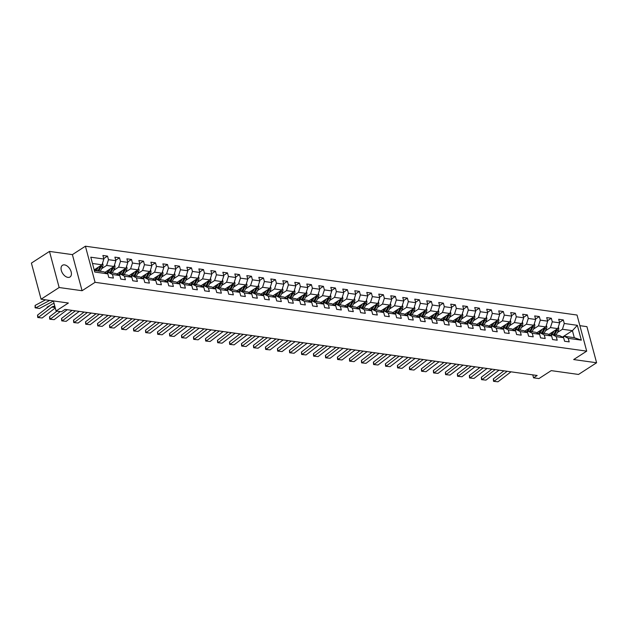 <?xml version="1.0" encoding="UTF-8"?>
<svg xmlns="http://www.w3.org/2000/svg" width="628" height="628" viewBox="0 0 628 628"><rect width="100%" height="100%" fill="white"/><g stroke="black" fill="none" stroke-linecap="round" stroke-linejoin="round"><path stroke-width="0.94" d="M67.903 277.38A6.963 4.247 57.1 0 0 70.006 276.979A6.963 4.247 57.1 0 0 70.603 270.299A6.963 4.247 57.1 0 0 64.558 264.89A6.963 4.247 57.1 0 0 62.455 265.291A6.963 4.247 57.1 0 0 61.858 271.971A6.963 4.247 57.1 0 0 67.903 277.38M584.958 344.615A6.963 4.247 57.1 0 0 584.472 342.825M49.479 251.412L31.4 263.101L41.079 299.203L59.15 287.522L82.064 290.725L95.079 282.317L85.408 246.207L72.393 254.623L49.479 251.412L59.15 287.522M95.079 282.317L586.701 351.146L577.03 315.036L85.408 246.207M586.701 351.146L573.686 359.554L596.6 362.764L586.921 326.654L579.88 325.665M596.6 362.764L578.521 374.445L551.227 370.63L538.934 378.574L533.557 377.821L537.168 375.481L65.077 309.392L61.458 311.724L56.08 310.97L68.373 303.026L41.079 299.203M94.357 270.495L103.903 271.83L107.835 273.863L108.793 277.427L113.409 278.071L112.451 274.507L119.83 275.543L120.788 279.107L125.404 279.75L124.446 276.187L131.825 277.223L132.783 280.787L137.399 281.43L136.441 277.866L143.82 278.903L144.778 282.467L149.393 283.11L148.436 279.546L155.815 280.583L156.772 284.146L161.388 284.79L160.43 281.226L167.809 282.262L168.767 285.819L173.383 286.47L172.425 282.906L179.804 283.942L180.762 287.498L185.37 288.15L184.42 284.586L191.799 285.614L192.757 289.178L197.365 289.83L196.415 286.266L203.794 287.294L204.752 290.858L209.359 291.502L208.41 287.946L215.789 288.974L216.746 292.538L221.354 293.182L220.404 289.626L227.783 290.654L228.741 294.218L233.349 294.862L232.399 291.306L239.778 292.334L240.736 295.898L245.344 296.542L244.394 292.978L251.773 294.014L252.731 297.578L257.339 298.221L256.389 294.658L263.768 295.694L264.726 299.258L269.334 299.901L268.384 296.338L275.763 297.374L276.72 300.938L281.328 301.581L280.378 298.017L287.757 299.054L288.707 302.618L293.323 303.261L292.373 299.697L299.752 300.734L300.702 304.29L305.318 304.941L304.368 301.377L311.747 302.413L312.697 305.969L317.313 306.621L316.363 303.057L323.742 304.093L324.692 307.649L329.308 308.301L328.35 304.737L335.737 305.765L336.687 309.329L341.302 309.981L340.345 306.417L347.731 307.445L348.681 311.009L353.297 311.653L352.339 308.097L359.726 309.125L360.676 312.689L365.292 313.333L364.334 309.777L371.721 310.805L372.671 314.369L377.287 315.013L376.329 311.449L383.716 312.485L384.666 316.049L389.281 316.693L388.324 313.129L395.711 314.165L396.661 317.729L401.276 318.372L400.319 314.809L407.705 315.845L408.655 319.409L413.271 320.052L412.313 316.488L419.7 317.525L420.65 321.089L425.266 321.732L424.308 318.168L431.695 319.205L432.645 322.768L437.261 323.412L436.303 319.848L443.682 320.884L444.64 324.441L449.255 325.092L448.298 321.528L455.677 322.564L456.635 326.12L461.25 326.772L460.293 323.208L467.672 324.244L468.629 327.8L473.245 328.452L472.287 324.888L479.666 325.916L480.624 329.48L485.24 330.124L484.282 326.568L491.661 327.596L492.619 331.16L497.235 331.804L496.277 328.248L503.656 329.276L504.614 332.84L509.23 333.484L508.272 329.928L515.651 330.956L516.609 334.52L521.224 335.164L520.267 331.6L527.646 332.636L528.603 336.2L533.219 336.844L532.261 333.28L539.64 334.316L540.598 337.88L545.206 338.523L544.256 334.959L551.635 335.996L552.593 339.56L557.201 340.203L556.251 336.639L563.63 337.676L564.588 341.24L569.196 341.883L568.246 338.319L581.316 340.148L577.344 325.32L572.422 330.658L562.421 329.26L557.374 332.518M107.835 273.863L94.765 272.034L90.793 257.197L103.863 259.026L102.906 255.47L107.521 256.114L103.738 258.563M577.344 325.32L564.266 323.483L563.316 319.927L558.7 319.275L559.658 322.839L552.279 321.811L551.321 318.247L546.705 317.603L547.663 321.159L540.284 320.131L539.326 316.567L534.711 315.923L535.668 319.479L528.289 318.451L527.332 314.887L522.716 314.243L523.673 317.799L516.295 316.771L515.337 313.207L510.721 312.563L511.679 316.127L504.3 315.091L503.342 311.527L498.726 310.884L499.684 314.447L492.305 313.411L491.347 309.847L486.731 309.204L487.689 312.768L480.31 311.731L479.352 308.167L474.737 307.524L475.694 311.088L468.315 310.051L467.358 306.488L462.742 305.844L463.7 309.408L456.32 308.372L455.363 304.808L450.755 304.164L451.705 307.728L444.326 306.692L443.368 303.136L438.76 302.484L439.71 306.048L432.331 305.012L431.373 301.456L426.765 300.804L427.715 304.368L420.336 303.34L419.378 299.776L414.77 299.124L415.72 302.688L408.341 301.66L407.384 298.096L402.776 297.452L403.725 301.008L396.346 299.98L395.389 296.416L390.781 295.772L391.731 299.328L384.352 298.3L383.394 294.736L378.786 294.092L379.736 297.648L372.357 296.62L371.399 293.056L366.791 292.413L367.741 295.976L360.362 294.94L359.404 291.376L354.796 290.733L355.746 294.296L348.367 293.26L347.417 289.696L342.802 289.053L343.752 292.617L336.373 291.58L335.423 288.017L330.807 287.373L331.757 290.937L324.378 289.901L323.428 286.337L318.812 285.693L319.762 289.257L312.383 288.221L311.433 284.665L306.817 284.013L307.775 287.577L300.388 286.541L299.438 282.985L294.822 282.333L295.78 285.897L288.393 284.861L287.443 281.305L282.828 280.653L283.785 284.217L276.399 283.189L275.449 279.625L270.833 278.973L271.791 282.537L264.404 281.509L263.454 277.945L258.838 277.301L259.796 280.857L252.409 279.829L251.459 276.265L246.843 275.621L247.801 279.177L240.414 278.149L239.464 274.585L234.848 273.941L235.806 277.505L228.419 276.469L227.469 272.905L222.854 272.262L223.811 275.825L216.424 274.789L215.475 271.225L210.859 270.582L211.817 274.146L204.43 273.109L203.48 269.545L198.864 268.902L199.822 272.466L192.443 271.429L191.485 267.866L186.869 267.222L187.827 270.786L180.448 269.75L179.49 266.186L174.874 265.542L175.832 269.106L168.453 268.07L167.495 264.514L162.88 263.862L163.837 267.426L156.458 266.39L155.501 262.834L150.885 262.182L151.843 265.746L144.464 264.71L143.506 261.154L138.89 260.502L139.848 264.066L132.469 263.038L131.511 259.474L126.895 258.83L127.853 262.386L120.474 261.358L119.516 257.794L114.9 257.15L115.858 260.706L108.479 259.678L107.521 256.114M119.83 275.543L115.897 273.51L108.511 272.474L107.019 273.439M101.587 268.713L106.634 265.448L114.013 266.484L104.923 272.356M108.511 272.474L112.451 274.507M108.479 259.678L106.634 265.448M115.858 260.706L114.013 266.484M131.825 277.223L127.892 275.19L120.505 274.153L119.014 275.119M113.582 270.393L118.629 267.128L126.008 268.164L116.918 274.036M120.505 274.153L124.446 276.187M120.474 261.358L118.629 267.128M127.853 262.386L126.008 268.164M143.82 278.903L139.887 276.87L132.5 275.833L131.009 276.799M125.576 272.065L130.616 268.808L138.003 269.844L128.913 275.716M132.5 275.833L136.441 277.866M132.469 263.038L130.616 268.808M139.848 264.066L138.003 269.844M155.815 280.583L151.882 278.549L144.495 277.513L143.003 278.479M137.571 273.745L142.611 270.487L149.998 271.524L140.907 277.395M144.495 277.513L148.436 279.546M144.464 264.71L142.611 270.487M151.843 265.746L149.998 271.524M167.809 282.262L163.877 280.229L156.49 279.193L154.998 280.159M149.566 275.425L154.606 272.167L161.993 273.196L152.902 279.075M156.49 279.193L160.43 281.226M156.458 266.39L154.606 272.167M163.837 267.426L161.993 273.196M179.804 283.942L175.871 281.901L168.485 280.873L166.993 281.839M161.561 277.105L166.601 273.847L173.987 274.876L164.897 280.755M168.485 280.873L172.425 282.906M168.453 268.07L166.601 273.847M175.832 269.106L173.987 274.876M191.799 285.614L187.858 283.581L180.479 282.553L178.988 283.518M173.548 278.785L178.595 275.527L185.982 276.555L176.892 282.435M180.479 282.553L184.42 284.586M180.448 269.75L178.595 275.527M187.827 270.786L185.982 276.555M203.794 287.294L199.853 285.261L192.474 284.233L190.983 285.198M185.543 280.465L190.59 277.207L197.977 278.235L188.887 284.115M192.474 284.233L196.415 286.266M192.443 271.429L190.59 277.207M199.822 272.466L197.977 278.235M215.789 288.974L211.848 286.941L204.469 285.913L202.977 286.878M197.537 282.145L202.585 278.879L209.972 279.915L200.882 285.795M204.469 285.913L208.41 287.946M204.43 273.109L202.585 278.879M211.817 274.146L209.972 279.915M227.783 290.654L223.843 288.621L216.464 287.585L214.972 288.55M209.532 283.825L214.58 280.559L221.967 281.595L212.876 287.467M216.464 287.585L220.404 289.626M216.424 274.789L214.58 280.559M223.811 275.825L221.967 281.595M239.778 292.334L235.838 290.301L228.459 289.265L226.967 290.23M221.527 285.505L226.575 282.239L233.961 283.275L224.871 289.147M228.459 289.265L232.399 291.306M228.419 276.469L226.575 282.239M235.806 277.505L233.961 283.275M251.773 294.014L247.832 291.981L240.453 290.945L238.962 291.91M233.522 287.184L238.569 283.919L245.948 284.955L236.866 290.827M240.453 290.945L244.394 292.978M240.414 278.149L238.569 283.919M247.801 279.177L245.948 284.955M263.768 295.694L259.827 293.661L252.448 292.624L250.957 293.59M245.517 288.864L250.564 285.599L257.943 286.635L248.861 292.507M252.448 292.624L256.389 294.658M252.409 279.829L250.564 285.599M259.796 280.857L257.943 286.635M275.763 297.374L271.822 295.341L264.443 294.304L262.951 295.27M257.511 290.544L262.559 287.279L269.938 288.315L260.848 294.187M264.443 294.304L268.384 296.338M264.404 281.509L262.559 287.279M271.791 282.537L269.938 288.315M287.757 299.054L283.817 297.02L276.438 295.984L274.946 296.95M269.506 292.216L274.554 288.959L281.933 289.995L272.842 295.866M276.438 295.984L280.378 298.017M276.399 283.189L274.554 288.959M283.785 284.217L281.933 289.995M299.752 300.734L295.812 298.7L288.433 297.664L286.941 298.63M281.501 293.896L286.549 290.638L293.928 291.675L284.837 297.546M288.433 297.664L292.373 299.697M288.393 284.861L286.549 290.638M295.78 285.897L293.928 291.675M311.747 302.413L307.806 300.38L300.427 299.344L298.936 300.31M293.496 295.576L298.543 292.318L305.922 293.347L296.832 299.226M300.427 299.344L304.368 301.377M300.388 286.541L298.543 292.318M307.775 287.577L305.922 293.347M323.742 304.093L319.801 302.052L312.422 301.024L310.931 301.99M305.491 297.256L310.538 293.998L317.917 295.027L308.827 300.906M312.422 301.024L316.363 303.057M312.383 288.221L310.538 293.998M319.762 289.257L317.917 295.027M335.737 305.765L331.796 303.732L324.417 302.704L322.925 303.669M317.485 298.936L322.533 295.678L329.912 296.706L320.822 302.586M324.417 302.704L328.35 304.737M324.378 289.901L322.533 295.678M331.757 290.937L329.912 296.706M347.731 307.445L343.791 305.412L336.412 304.384L334.912 305.349M329.48 300.616L334.528 297.358L341.907 298.386L332.816 304.266M336.412 304.384L340.345 306.417M336.373 291.58L334.528 297.358M343.752 292.617L341.907 298.386M359.726 309.125L355.786 307.092L348.407 306.064L346.907 307.029M341.475 302.296L346.523 299.03L353.902 300.066L344.811 305.946M348.407 306.064L352.339 308.097M348.367 293.26L346.523 299.03M355.746 294.296L353.902 300.066M371.721 310.805L367.78 308.772L360.401 307.736L358.902 308.701M353.47 303.976L358.517 300.71L365.896 301.746L356.806 307.618M360.401 307.736L364.334 309.777M360.362 294.94L358.517 300.71M367.741 295.976L365.896 301.746M383.716 312.485L379.775 310.452L372.396 309.416L370.897 310.381M365.465 305.655L370.512 302.39L377.891 303.426L368.801 309.298M372.396 309.416L376.329 311.449M372.357 296.62L370.512 302.39M379.736 297.648L377.891 303.426M395.711 314.165L391.77 312.132L384.391 311.096L382.892 312.061M377.459 307.335L382.507 304.07L389.886 305.106L380.796 310.978M384.391 311.096L388.324 313.129M384.352 298.3L382.507 304.07M391.731 299.328L389.886 305.106M407.705 315.845L403.765 313.812L396.386 312.775L394.886 313.741M389.454 309.015L394.502 305.75L401.881 306.786L392.79 312.658M396.386 312.775L400.319 314.809M396.346 299.98L394.502 305.75M403.725 301.008L401.881 306.786M419.7 317.525L415.76 315.491L408.381 314.455L406.881 315.421M401.449 310.695L406.497 307.43L413.876 308.466L404.785 314.338M408.381 314.455L412.313 316.488M408.341 301.66L406.497 307.43M415.72 302.688L413.876 308.466M431.695 319.205L427.754 317.171L420.375 316.135L418.876 317.101M413.444 312.367L418.491 309.109L425.87 310.146L416.78 316.017M420.375 316.135L424.308 318.168M420.336 303.34L418.491 309.109M427.715 304.368L425.87 310.146M443.682 320.884L439.749 318.851L432.362 317.815L430.871 318.781M425.439 314.047L430.486 310.789L437.865 311.818L428.775 317.697M432.362 317.815L436.303 319.848M432.331 305.012L430.486 310.789M439.71 306.048L437.865 311.818M455.677 322.564L451.744 320.523L444.357 319.495L442.866 320.461M437.433 315.727L442.481 312.469L449.86 313.498L440.77 319.377M444.357 319.495L448.298 321.528M444.326 306.692L442.481 312.469M451.705 307.728L449.86 313.498M467.672 324.244L463.739 322.203L456.352 321.175L454.86 322.14M449.428 317.407L454.476 314.149L461.855 315.178L452.764 321.057M456.352 321.175L460.293 323.208M456.32 308.372L454.476 314.149M463.7 309.408L461.855 315.178M479.666 325.916L475.734 323.883L468.347 322.855L466.855 323.82M461.423 319.087L466.471 315.829L473.85 316.857L464.759 322.737M468.347 322.855L472.287 324.888M468.315 310.051L466.471 315.829M475.694 311.088L473.85 316.857M491.661 327.596L487.728 325.563L480.341 324.535L478.85 325.5M473.418 320.767L478.465 317.509L485.844 318.537L476.754 324.417M480.341 324.535L484.282 326.568M480.31 311.731L478.465 317.509M487.689 312.768L485.844 318.537M503.656 329.276L499.723 327.243L492.336 326.215L490.845 327.172M485.413 322.447L490.452 319.181L497.839 320.217L488.749 326.089M492.336 326.215L496.277 328.248M492.305 313.411L490.452 319.181M499.684 314.447L497.839 320.217M515.651 330.956L511.718 328.923L504.331 327.887L502.84 328.852M497.407 324.127L502.447 320.861L509.834 321.897L500.744 327.769M504.331 327.887L508.272 329.928M504.3 315.091L502.447 320.861M511.679 316.127L509.834 321.897M527.646 332.636L523.713 330.603L516.326 329.567L514.834 330.532M509.402 325.806L514.442 322.541L521.829 323.577L512.738 329.449M516.326 329.567L520.267 331.6M516.295 316.771L514.442 322.541M523.673 317.799L521.829 323.577M539.64 334.316L535.708 332.283L528.321 331.246L526.829 332.212M521.397 327.486L526.437 324.221L533.824 325.257L524.733 331.129M528.321 331.246L532.261 333.28M528.289 318.451L526.437 324.221M535.668 319.479L533.824 325.257M551.635 335.996L547.695 333.963L540.315 332.926L538.824 333.892M533.384 329.166L538.432 325.901L545.818 326.937L536.728 332.809M540.315 332.926L544.256 334.959M540.284 320.131L538.432 325.901M547.663 321.159L545.818 326.937M563.63 337.676L559.689 335.642L552.31 334.606L550.819 335.572M545.379 330.846L550.426 327.581L557.813 328.617L548.723 334.489M552.31 334.606L556.251 336.639M552.279 321.811L550.426 327.581M559.658 322.839L557.813 328.617M581.316 340.148L574.298 337.683L564.305 336.286L562.814 337.252M562.484 337.079L572.422 330.658L574.298 337.683M564.305 336.286L568.246 338.319M564.266 323.483L562.421 329.26M53.388 300.93L56.08 310.97M532.764 374.861L533.557 377.821M94.184 269.867L102.019 264.804L92.473 263.47M103.863 259.026L102.019 264.804M563.316 319.927L559.532 322.368M551.321 318.247L547.538 320.688M539.326 316.567L535.543 319.016M527.332 314.887L523.548 317.336M515.337 313.207L511.553 315.656M503.342 311.527L499.558 313.976M491.347 309.847L487.564 312.297M479.352 308.167L475.569 310.617M467.358 306.488L463.574 308.937M455.363 304.808L451.579 307.257M443.368 303.136L439.584 305.577M431.373 301.456L427.59 303.897M419.378 299.776L415.595 302.217M407.384 298.096L403.6 300.537M395.389 296.416L391.605 298.865M383.394 294.736L379.61 297.185M371.399 293.056L367.615 295.505M359.404 291.376L355.621 293.826M347.417 289.696L343.626 292.146M335.423 288.017L331.631 290.466M323.428 286.337L319.636 288.786M311.433 284.665L307.642 287.106M299.438 282.985L295.655 285.426M287.443 281.305L283.66 283.746M275.449 279.625L271.665 282.066M263.454 277.945L259.67 280.386M251.459 276.265L247.675 278.714M239.464 274.585L235.681 277.034M227.469 272.905L223.686 275.354M215.475 271.225L211.691 273.675M203.48 269.545L199.696 271.995M191.485 267.866L187.701 270.315M179.49 266.186L175.707 268.635M167.495 264.514L163.712 266.955M155.501 262.834L151.717 265.275M143.506 261.154L139.722 263.595M131.511 259.474L127.727 261.915M119.516 257.794L115.733 260.243M82.064 290.725L72.393 254.623M511.019 371.823L497.965 381.793L493.545 381.329L493.333 378.904L503.915 370.826M493.333 378.904L494.118 381.251L507.173 371.281M497.965 381.793L493.545 381.329M552.263 332.196L551.486 333.758A6.908 4.836 98 0 1 550.418 335.368M491.245 369.052L491.018 369.829M553.975 331.089L552.287 334.489A8.321 5.825 98 0 1 552.185 334.693M558.268 327.172L558.685 327.824A2.881 2.017 98 0 1 558.386 330.501L556.133 335.022A8.321 5.825 98 0 1 556.078 335.132M498.389 370.622L499.236 370.175M556.212 329.645A2.881 2.017 98 0 1 556 330.163L553.747 334.693A8.321 5.825 98 0 1 553.692 334.803M554.618 334.928A8.321 5.825 -82 0 0 554.673 334.818L556.926 330.297A2.881 2.017 -82 0 0 557.311 328.939M490.766 370.025L490.9 369.24M499.025 370.143L485.97 380.113L481.55 379.65L481.338 377.224L491.92 369.146M481.338 377.224L482.123 379.579L495.178 369.602M485.97 380.113L481.55 379.65M487.03 368.463L473.975 378.433L469.556 377.97L469.344 375.544L479.925 367.466M469.344 375.544L470.129 377.899L483.183 367.922M473.975 378.433L469.556 377.97M540.268 330.516L539.491 332.079A6.908 4.836 98 0 1 538.424 333.688M479.25 367.372L479.031 368.149M541.98 329.41L540.292 332.809A8.321 5.825 98 0 1 540.19 333.013M546.274 325.492L546.69 326.144A2.881 2.017 98 0 1 546.391 328.821L544.138 333.342A8.321 5.825 98 0 1 544.084 333.452M486.394 368.942L487.242 368.495M544.217 327.965A2.881 2.017 98 0 1 544.005 328.483L541.752 333.013A8.321 5.825 98 0 1 541.697 333.123M542.623 333.248A8.321 5.825 -82 0 0 542.678 333.138L544.931 328.617A2.881 2.017 -82 0 0 545.316 327.259M478.772 368.346L478.905 367.561M528.274 328.844L527.496 330.399A6.908 4.836 98 0 1 526.429 332.008M467.256 365.692L467.036 366.469M529.985 327.73L528.297 331.129A8.321 5.825 98 0 1 528.195 331.333M534.279 323.812L534.695 324.464A2.881 2.017 98 0 1 534.397 327.141L532.144 331.663A8.321 5.825 98 0 1 532.089 331.772M474.399 367.262L475.247 366.815M532.222 326.285A2.881 2.017 98 0 1 532.01 326.803L529.757 331.333A8.321 5.825 98 0 1 529.702 331.443M530.629 331.568A8.321 5.825 -82 0 0 530.684 331.458L532.937 326.937A2.881 2.017 -82 0 0 533.321 325.579M466.777 366.666L466.91 365.881M475.035 366.783L461.98 376.753L457.561 376.29L457.349 373.864L467.931 365.786M457.349 373.864L458.134 376.219L471.188 366.242M461.98 376.753L457.561 376.29M463.04 365.104L449.986 375.073L445.566 374.61L445.354 372.192L455.936 364.107M445.354 372.192L446.139 374.539L459.194 364.562M449.986 375.073L445.566 374.61M451.045 363.424L437.991 373.393L433.571 372.93L433.359 370.512L443.941 362.427M433.359 370.512L434.144 372.859L447.199 362.882M437.991 373.393L433.571 372.93M516.279 327.164L515.502 328.719A6.908 4.836 98 0 1 514.434 330.328M455.261 364.012L455.041 364.79M517.99 326.058L516.302 329.449A8.321 5.825 98 0 1 516.2 329.653M522.292 322.133L522.7 322.792A2.881 2.017 98 0 1 522.402 325.461L520.149 329.983A8.321 5.825 98 0 1 520.094 330.093M462.404 365.582L463.252 365.135M520.227 324.613A2.881 2.017 98 0 1 520.015 325.123L517.762 329.653A8.321 5.825 98 0 1 517.707 329.763M518.634 329.888A8.321 5.825 -82 0 0 518.689 329.779L520.942 325.257A2.881 2.017 -82 0 0 521.326 323.899M454.782 364.986L454.915 364.201M504.284 325.485L503.507 327.039A6.908 4.836 98 0 1 502.439 328.648M443.266 362.332L443.046 363.117M505.995 324.378L504.308 327.769A8.321 5.825 98 0 1 504.205 327.973M510.297 320.453L510.705 321.112A2.881 2.017 98 0 1 510.407 323.781L508.154 328.311A8.321 5.825 98 0 1 508.099 328.42M450.409 363.902L451.257 363.455M508.233 322.933A2.881 2.017 98 0 1 508.021 323.451L505.768 327.973A8.321 5.825 98 0 1 505.713 328.083M506.639 328.216A8.321 5.825 -82 0 0 506.694 328.106L508.947 323.577A2.881 2.017 -82 0 0 509.332 322.219M442.787 363.306L442.921 362.521M492.289 323.805L491.512 325.359A6.908 4.836 98 0 1 490.444 326.968M431.271 360.653L431.051 361.438M494 322.698L492.313 326.089A8.321 5.825 98 0 1 492.211 326.293M498.302 318.773L498.71 319.432A2.881 2.017 98 0 1 498.412 322.101L496.159 326.631A8.321 5.825 98 0 1 496.104 326.741M438.415 362.223L439.262 361.775M496.238 321.253A2.881 2.017 98 0 1 496.026 321.772L493.773 326.293A8.321 5.825 98 0 1 493.718 326.403M494.644 326.536A8.321 5.825 -82 0 0 494.699 326.427L496.952 321.897A2.881 2.017 -82 0 0 497.337 320.539M430.792 361.634L430.926 360.841M480.294 322.125L479.517 323.687A6.908 4.836 98 0 1 478.45 325.288M419.276 358.981L419.057 359.758M482.006 321.018L480.318 324.409A8.321 5.825 98 0 1 480.216 324.613M486.308 317.093L486.716 317.752A2.881 2.017 98 0 1 486.417 320.421L484.164 324.951A8.321 5.825 98 0 1 484.11 325.061M426.428 360.55L427.268 360.095M484.243 319.574A2.881 2.017 98 0 1 484.031 320.092L481.778 324.613A8.321 5.825 98 0 1 481.723 324.723M482.649 324.857A8.321 5.825 -82 0 0 482.704 324.747L484.957 320.217A2.881 2.017 -82 0 0 485.342 318.859M418.798 359.954L418.931 359.161M468.3 320.445L467.522 322.007A6.908 4.836 98 0 1 466.463 323.616M407.282 357.301L407.062 358.078M470.011 319.338L468.323 322.729A8.321 5.825 98 0 1 468.221 322.933M474.313 315.413L474.721 316.072A2.881 2.017 98 0 1 474.423 318.741L472.17 323.271A8.321 5.825 98 0 1 472.115 323.381M414.433 358.871L415.273 358.415M472.248 317.894A2.881 2.017 98 0 1 472.036 318.412L469.783 322.933A8.321 5.825 98 0 1 469.728 323.043M470.655 323.177A8.321 5.825 -82 0 0 470.71 323.067L472.963 318.537A2.881 2.017 -82 0 0 473.347 317.179M406.803 358.274L406.936 357.481M456.305 318.765L455.528 320.327A6.908 4.836 98 0 1 454.468 321.936M395.287 355.621L395.067 356.398M458.024 317.658L456.328 321.049A8.321 5.825 98 0 1 456.226 321.261M462.318 313.733L462.726 314.392A2.881 2.017 98 0 1 462.428 317.061L460.175 321.591A8.321 5.825 98 0 1 460.12 321.701M402.438 357.191L403.278 356.735M460.253 316.214A2.881 2.017 98 0 1 460.041 316.732L457.788 321.253A8.321 5.825 98 0 1 457.734 321.363M458.66 321.497A8.321 5.825 -82 0 0 458.715 321.387L460.968 316.857A2.881 2.017 -82 0 0 461.352 315.507M394.808 356.594L394.941 355.801M444.31 317.085L443.533 318.647A6.908 4.836 98 0 1 442.473 320.256M383.292 353.941L383.072 354.718M446.029 315.978L444.334 319.369A8.321 5.825 98 0 1 444.231 319.581M450.323 312.053L450.731 312.713A2.881 2.017 98 0 1 450.433 315.382L448.18 319.911A8.321 5.825 98 0 1 448.125 320.021M390.443 355.511L391.283 355.055M448.259 314.534A2.881 2.017 98 0 1 448.047 315.052L445.794 319.574A8.321 5.825 98 0 1 445.739 319.683M446.665 319.817A8.321 5.825 -82 0 0 446.72 319.707L448.973 315.178A2.881 2.017 -82 0 0 449.358 313.827M382.813 354.914L382.947 354.129M432.315 315.405L431.538 316.967A6.908 4.836 98 0 1 430.478 318.577M371.305 352.261L371.077 353.038M434.034 314.298L432.339 317.697A8.321 5.825 98 0 1 432.237 317.901M438.328 310.381L438.736 311.033A2.881 2.017 98 0 1 438.438 313.71L436.185 318.231A8.321 5.825 98 0 1 436.13 318.341M378.449 353.831L379.288 353.376M436.264 312.854A2.881 2.017 98 0 1 436.052 313.372L433.799 317.901A8.321 5.825 98 0 1 433.744 318.011M434.67 318.137A8.321 5.825 -82 0 0 434.725 318.027L436.978 313.505A2.881 2.017 -82 0 0 437.363 312.147M370.818 353.234L370.952 352.449M420.32 313.725L419.543 315.287A6.908 4.836 98 0 1 418.484 316.897M359.31 350.581L359.083 351.358M422.04 312.618L420.344 316.017A8.321 5.825 98 0 1 420.242 316.222M426.334 308.701L426.742 309.353A2.881 2.017 98 0 1 426.443 312.03L424.19 316.551A8.321 5.825 98 0 1 424.135 316.661M366.454 352.151L367.294 351.696M424.269 311.174A2.881 2.017 98 0 1 424.057 311.692L421.804 316.222A8.321 5.825 98 0 1 421.749 316.331M422.675 316.457A8.321 5.825 -82 0 0 422.73 316.347L424.983 311.826A2.881 2.017 -82 0 0 425.368 310.468M358.824 351.554L358.957 350.769M408.326 312.045L407.548 313.608A6.908 4.836 98 0 1 406.489 315.217M347.315 348.901L347.088 349.678M410.045 310.939L408.349 314.338A8.321 5.825 98 0 1 408.247 314.542M414.339 307.021L414.747 307.673A2.881 2.017 98 0 1 414.449 310.35L412.196 314.871A8.321 5.825 98 0 1 412.141 314.981M354.459 350.471L355.299 350.024M412.274 309.494A2.881 2.017 98 0 1 412.07 310.012L409.809 314.542A8.321 5.825 98 0 1 409.754 314.652M410.681 314.777A8.321 5.825 -82 0 0 410.736 314.667L412.989 310.146A2.881 2.017 -82 0 0 413.373 308.788M346.829 349.875L346.962 349.089M396.331 310.373L395.554 311.928A6.908 4.836 98 0 1 394.494 313.537M335.321 347.221L335.093 347.998M398.05 309.259L396.354 312.658A8.321 5.825 98 0 1 396.252 312.862M402.344 305.341L402.752 305.993A2.881 2.017 98 0 1 402.454 308.67L400.201 313.191A8.321 5.825 98 0 1 400.146 313.301M342.464 348.791L343.304 348.344M400.279 307.814A2.881 2.017 98 0 1 400.075 308.332L397.814 312.862A8.321 5.825 98 0 1 397.76 312.972M398.686 313.097A8.321 5.825 -82 0 0 398.741 312.987L400.994 308.466A2.881 2.017 -82 0 0 401.378 307.108M334.834 348.195L334.967 347.41M384.336 308.693L383.567 310.248A6.908 4.836 98 0 1 382.499 311.857M323.326 345.541L323.098 346.318M386.055 307.579L384.36 310.978A8.321 5.825 98 0 1 384.257 311.182M390.349 303.662L390.757 304.313A2.881 2.017 98 0 1 390.459 306.99L388.206 311.512A8.321 5.825 98 0 1 388.151 311.621M330.469 347.111L331.309 346.664M388.285 306.134A2.881 2.017 98 0 1 388.08 306.652L385.828 311.182A8.321 5.825 98 0 1 385.765 311.292M386.691 311.417A8.321 5.825 -82 0 0 386.746 311.307L388.999 306.786A2.881 2.017 -82 0 0 389.384 305.428M322.839 346.515L322.973 345.73M372.341 307.014L371.572 308.568A6.908 4.836 98 0 1 370.504 310.177M311.331 343.861L311.103 344.639M374.06 305.907L372.365 309.298A8.321 5.825 98 0 1 372.263 309.502M378.354 301.982L378.762 302.641A2.881 2.017 98 0 1 378.464 305.31L376.211 309.839A8.321 5.825 98 0 1 376.156 309.942M318.474 345.431L319.314 344.984M376.29 304.462A2.881 2.017 98 0 1 376.086 304.973L373.833 309.502A8.321 5.825 98 0 1 373.77 309.612M374.696 309.737A8.321 5.825 -82 0 0 374.751 309.628L377.004 305.106A2.881 2.017 -82 0 0 377.389 303.748M310.844 344.835L310.978 344.05M360.346 305.334L359.577 306.888A6.908 4.836 98 0 1 358.51 308.497M299.336 342.181L299.109 342.966M362.066 304.227L360.37 307.618A8.321 5.825 98 0 1 360.268 307.822M366.36 300.302L366.768 300.961A2.881 2.017 98 0 1 366.469 303.63L364.216 308.16A8.321 5.825 98 0 1 364.161 308.269M306.48 343.752L307.32 343.304M364.295 302.782A2.881 2.017 98 0 1 364.091 303.3L361.838 307.822A8.321 5.825 98 0 1 361.783 307.932M362.701 308.065A8.321 5.825 -82 0 0 362.756 307.956L365.009 303.426A2.881 2.017 -82 0 0 365.394 302.068M298.849 343.163L298.983 342.37M348.359 303.654L347.582 305.208A6.908 4.836 98 0 1 346.515 306.817M287.341 340.502L287.114 341.287M350.071 302.547L348.383 305.938A8.321 5.825 98 0 1 348.273 306.142M354.365 298.622L354.773 299.281A2.881 2.017 98 0 1 354.475 301.95L352.222 306.48A8.321 5.825 98 0 1 352.167 306.59M294.485 342.079L295.325 341.624M352.3 301.102A2.881 2.017 98 0 1 352.096 301.621L349.843 306.142A8.321 5.825 98 0 1 349.788 306.252M350.707 306.386A8.321 5.825 -82 0 0 350.762 306.276L353.014 301.746A2.881 2.017 -82 0 0 353.399 300.388M286.855 341.483L286.988 340.69M336.365 301.974L335.588 303.536A6.908 4.836 98 0 1 334.52 305.137M275.347 338.83L275.119 339.607M338.076 300.867L336.388 304.258A8.321 5.825 98 0 1 336.278 304.462M342.37 296.942L342.778 297.601A2.881 2.017 98 0 1 342.48 300.27L340.227 304.8A8.321 5.825 98 0 1 340.172 304.91M282.49 340.4L283.338 339.944M340.313 299.423A2.881 2.017 98 0 1 340.101 299.941L337.848 304.462A8.321 5.825 98 0 1 337.793 304.572M338.712 304.706A8.321 5.825 -82 0 0 338.767 304.596L341.02 300.066A2.881 2.017 -82 0 0 341.404 298.708M274.86 339.803L274.993 339.01M324.37 300.294L323.593 301.856A6.908 4.836 98 0 1 322.525 303.465M263.352 337.15L263.124 337.927M326.081 299.187L324.393 302.578A8.321 5.825 98 0 1 324.284 302.782M330.375 295.262L330.783 295.921A2.881 2.017 98 0 1 330.485 298.59L328.232 303.12A8.321 5.825 98 0 1 328.177 303.23M270.495 338.72L271.343 338.264M328.318 297.743A2.881 2.017 98 0 1 328.106 298.261L325.854 302.782A8.321 5.825 98 0 1 325.799 302.892M326.717 303.026A8.321 5.825 -82 0 0 326.772 302.916L329.025 298.386A2.881 2.017 -82 0 0 329.41 297.028M262.865 338.123L262.999 337.33M312.375 298.614L311.598 300.176A6.908 4.836 98 0 1 310.53 301.785M251.357 335.47L251.129 336.247M314.086 297.507L312.399 300.898A8.321 5.825 98 0 1 312.289 301.11M318.38 293.582L318.789 294.242A2.881 2.017 98 0 1 318.49 296.911L316.237 301.44A8.321 5.825 98 0 1 316.182 301.55M258.501 337.04L259.348 336.584M316.324 296.063A2.881 2.017 98 0 1 316.112 296.581L313.859 301.102A8.321 5.825 98 0 1 313.804 301.212M314.722 301.346A8.321 5.825 -82 0 0 314.777 301.236L317.03 296.706A2.881 2.017 -82 0 0 317.423 295.356M250.87 336.443L251.012 335.65M300.38 296.934L299.603 298.496A6.908 4.836 98 0 1 298.536 300.106M239.362 333.79L239.135 334.567M302.092 295.827L300.404 299.218A8.321 5.825 98 0 1 300.294 299.43M306.386 291.91L306.794 292.562A2.881 2.017 98 0 1 306.495 295.231L304.242 299.76A8.321 5.825 98 0 1 304.188 299.87M246.506 335.36L247.354 334.905M304.329 294.383A2.881 2.017 98 0 1 304.117 294.901L301.864 299.43A8.321 5.825 98 0 1 301.809 299.532M302.727 299.666A8.321 5.825 -82 0 0 302.782 299.556L305.035 295.027A2.881 2.017 -82 0 0 305.428 293.676M238.883 334.763L239.017 333.978M439.05 361.744L425.996 371.721L421.576 371.25L421.372 368.832L431.946 360.747M421.372 368.832L422.149 371.179L435.204 361.21M425.996 371.721L421.576 371.25M427.056 360.064L414.001 370.041L409.582 369.57L409.377 367.152L419.951 359.075M409.377 367.152L410.155 369.5L423.209 359.53M414.001 370.041L409.582 369.57M415.061 358.384L402.006 368.361L397.595 367.89L397.383 365.472L407.957 357.395M397.383 365.472L398.16 367.82L411.214 357.85M402.006 368.361L397.595 367.89M403.066 356.704L390.012 366.681L385.6 366.218L385.388 363.793L395.962 355.715M385.388 363.793L386.165 366.14L399.22 356.17M390.012 366.681L385.6 366.218M391.071 355.024L378.017 365.001L373.605 364.538L373.393 362.113L383.967 354.035M373.393 362.113L374.17 364.46L387.225 354.49M378.017 365.001L373.605 364.538M379.077 353.352L366.022 363.322L361.61 362.858L361.398 360.433L371.972 352.355M361.398 360.433L362.175 362.78L375.23 352.81M366.022 363.322L361.61 362.858M367.082 351.672L354.027 361.642L349.615 361.179L349.404 358.753L359.977 350.675M349.404 358.753L350.181 361.1L363.235 351.131M354.027 361.642L349.615 361.179M355.087 349.992L342.032 359.962L337.621 359.499L337.409 357.073L347.983 348.995M337.409 357.073L338.186 359.428L351.24 349.451M342.032 359.962L337.621 359.499M343.092 348.312L330.038 358.282L325.626 357.819L325.414 355.393L335.988 347.315M325.414 355.393L326.191 357.748L339.246 347.771M330.038 358.282L325.626 357.819M331.097 346.632L318.043 356.602L313.631 356.139L313.419 353.713L323.993 345.636M313.419 353.713L314.196 356.068L327.251 346.091M318.043 356.602L313.631 356.139M319.103 344.953L306.048 354.922L301.636 354.459L301.424 352.041L311.998 343.956M301.424 352.041L302.209 354.388L315.256 344.411M306.048 354.922L301.636 354.459M307.108 343.273L294.053 353.242L289.641 352.779L289.43 350.361L300.003 342.276M289.43 350.361L290.214 352.708L303.261 342.739M294.053 353.242L289.641 352.779M295.113 341.593L282.058 351.57L277.647 351.099L277.435 348.681L288.009 340.596M277.435 348.681L278.22 351.028L291.266 341.059M282.058 351.57L277.647 351.099M283.118 339.913L270.064 349.89L265.652 349.419L265.44 347.001L276.014 338.924M265.44 347.001L266.225 349.349L279.272 339.379M270.064 349.89L265.652 349.419M271.123 338.233L258.069 348.21L253.657 347.747L253.445 345.322L264.019 337.244M253.445 345.322L254.23 347.669L267.285 337.699M258.069 348.21L253.657 347.747M259.129 336.553L246.074 346.53L241.662 346.067L241.45 343.642L252.024 335.564M241.45 343.642L242.235 345.989L255.29 336.019M246.074 346.53L241.662 346.067M247.134 334.873L234.079 344.851L229.667 344.387L229.456 341.962L240.029 333.884M229.456 341.962L230.241 344.309L243.295 334.339M234.079 344.851L229.667 344.387M235.139 333.201L222.084 343.171L217.673 342.707L217.461 340.282L228.035 332.204M217.461 340.282L218.246 342.629L231.3 332.659M222.084 343.171L217.673 342.707M223.144 331.521L210.097 341.491L205.678 341.028L205.466 338.602L216.04 330.524M205.466 338.602L206.251 340.949L219.305 330.98M210.097 341.491L205.678 341.028M211.149 329.841L198.103 339.811L193.683 339.348L193.471 336.922L204.045 328.844M193.471 336.922L194.256 339.277L207.311 329.3M198.103 339.811L193.683 339.348M199.155 328.161L186.108 338.131L181.688 337.668L181.476 335.242L192.05 327.164M181.476 335.242L182.261 337.597L195.316 327.62M186.108 338.131L181.688 337.668M187.16 326.481L174.113 336.451L169.693 335.988L169.482 333.562L180.055 325.485M169.482 333.562L170.267 335.917L183.321 325.94M174.113 336.451L169.693 335.988M175.173 324.802L162.118 334.771L157.699 334.308L157.487 331.89L168.069 323.805M157.487 331.89L158.272 334.237L171.326 324.26M162.118 334.771L157.699 334.308M163.178 323.122L150.123 333.091L145.704 332.628L145.492 330.21L156.074 322.125M145.492 330.21L146.277 332.557L159.331 322.588M150.123 333.091L145.704 332.628M151.183 321.442L138.129 331.419L133.709 330.948L133.497 328.53L144.079 320.445M133.497 328.53L134.282 330.877L147.337 320.908M138.129 331.419L133.709 330.948M139.188 319.762L126.134 329.739L121.714 329.268L121.502 326.85L132.084 318.773M121.502 326.85L122.287 329.198L135.342 319.228M126.134 329.739L121.714 329.268M127.194 318.082L114.139 328.059L109.719 327.596L109.508 325.171L120.089 317.093M109.508 325.171L110.293 327.518L123.347 317.548M114.139 328.059L109.719 327.596M115.199 316.402L102.144 326.379L97.725 325.916L97.513 323.491L108.094 315.413M97.513 323.491L98.298 325.838L111.352 315.868M102.144 326.379L97.725 325.916M103.204 314.73L90.149 324.7L85.73 324.236L85.518 321.811L96.1 313.733M85.518 321.811L86.303 324.158L99.357 314.188M90.149 324.7L85.73 324.236M91.209 313.05L78.155 323.02L73.735 322.556L73.523 320.131L84.105 312.053M73.523 320.131L74.308 322.478L87.363 312.509M78.155 323.02L73.735 322.556M79.214 311.37L66.16 321.34L61.74 320.877L61.536 318.451L72.11 310.373M61.536 318.451L62.313 320.798L75.368 310.829M66.16 321.34L61.74 320.877M67.22 309.69L54.165 319.66L49.745 319.197L49.541 316.771L56.967 311.096M49.541 316.771L50.319 319.126L60.225 311.551M54.165 319.66L49.745 319.197M288.385 295.254L287.608 296.816A6.908 4.836 98 0 1 286.541 298.426M227.367 332.11L227.14 332.887M290.097 294.147L288.409 297.546A8.321 5.825 98 0 1 288.299 297.751M294.391 290.23L294.799 290.882A2.881 2.017 98 0 1 294.501 293.559L292.248 298.08A8.321 5.825 98 0 1 292.193 298.19M234.511 333.68L235.359 333.225M292.334 292.703A2.881 2.017 98 0 1 292.122 293.221L289.869 297.751A8.321 5.825 98 0 1 289.814 297.86M290.733 297.986A8.321 5.825 -82 0 0 290.788 297.876L293.041 293.355A2.881 2.017 -82 0 0 293.433 291.996M226.889 333.083L227.022 332.298M276.391 293.574L275.614 295.136A6.908 4.836 98 0 1 274.546 296.746M215.373 330.43L215.145 331.207M278.102 292.467L276.414 295.866A8.321 5.825 98 0 1 276.304 296.071M282.396 288.55L282.812 289.202A2.881 2.017 98 0 1 282.514 291.879L280.253 296.4A8.321 5.825 98 0 1 280.198 296.51M222.516 332L223.364 331.545M280.339 291.023A2.881 2.017 98 0 1 280.127 291.541L277.874 296.071A8.321 5.825 98 0 1 277.819 296.18M278.738 296.306A8.321 5.825 -82 0 0 278.793 296.196L281.046 291.675A2.881 2.017 -82 0 0 281.438 290.317M214.894 331.403L215.027 330.618M264.396 291.894L263.619 293.457A6.908 4.836 98 0 1 262.551 295.066M203.378 328.75L203.15 329.527M266.107 290.788L264.419 294.187A8.321 5.825 98 0 1 264.31 294.391M270.401 286.87L270.817 287.522A2.881 2.017 98 0 1 270.519 290.199L268.258 294.72A8.321 5.825 98 0 1 268.203 294.83M210.521 330.32L211.369 329.873M268.344 289.343A2.881 2.017 98 0 1 268.132 289.861L265.88 294.391A8.321 5.825 98 0 1 265.825 294.501M266.743 294.626A8.321 5.825 -82 0 0 266.798 294.516L269.051 289.995A2.881 2.017 -82 0 0 269.443 288.637M202.899 329.724L203.032 328.939M252.401 290.222L251.624 291.777A6.908 4.836 98 0 1 250.556 293.386M191.383 327.07L191.155 327.847M254.112 289.108L252.425 292.507A8.321 5.825 98 0 1 252.315 292.711M258.406 285.191L258.822 285.842A2.881 2.017 98 0 1 258.524 288.519L256.271 293.041A8.321 5.825 98 0 1 256.208 293.15M198.526 328.64L199.374 328.193M256.35 287.663A2.881 2.017 98 0 1 256.138 288.181L253.885 292.711A8.321 5.825 98 0 1 253.83 292.821M254.748 292.946A8.321 5.825 -82 0 0 254.803 292.836L257.056 288.315A2.881 2.017 -82 0 0 257.449 286.957M190.904 328.044L191.038 327.259M240.406 288.542L239.629 290.097A6.908 4.836 98 0 1 238.561 291.706M179.388 325.39L179.161 326.168M242.118 287.436L240.43 290.827A8.321 5.825 98 0 1 240.32 291.031M246.411 283.511L246.828 284.162A2.881 2.017 98 0 1 246.529 286.839L244.276 291.361A8.321 5.825 98 0 1 244.214 291.471M186.532 326.96L187.38 326.513M244.355 285.991A2.881 2.017 98 0 1 244.143 286.501L241.89 291.031A8.321 5.825 98 0 1 241.835 291.141M242.753 291.266A8.321 5.825 -82 0 0 242.808 291.156L245.069 286.635A2.881 2.017 -82 0 0 245.454 285.277M178.909 326.364L179.043 325.579M228.411 286.863L227.634 288.417A6.908 4.836 98 0 1 226.567 290.026M167.393 323.71L167.166 324.495M230.123 285.756L228.435 289.147A8.321 5.825 98 0 1 228.325 289.351M234.417 281.831L234.833 282.49A2.881 2.017 98 0 1 234.534 285.159L232.281 289.689A8.321 5.825 98 0 1 232.227 289.798M174.537 325.28L175.385 324.833M232.36 284.311A2.881 2.017 98 0 1 232.148 284.829L229.895 289.351A8.321 5.825 98 0 1 229.84 289.461M230.759 289.587A8.321 5.825 -82 0 0 230.814 289.477L233.074 284.955A2.881 2.017 -82 0 0 233.459 283.597M166.915 324.684L167.048 323.899M216.417 285.183L215.639 286.737A6.908 4.836 98 0 1 214.572 288.346M155.399 322.031L155.171 322.816M218.128 284.076L216.44 287.467A8.321 5.825 98 0 1 216.33 287.671M222.422 280.151L222.838 280.81A2.881 2.017 98 0 1 222.54 283.479L220.287 288.009A8.321 5.825 98 0 1 220.232 288.119M162.542 323.601L163.39 323.153M220.365 282.631A2.881 2.017 98 0 1 220.153 283.149L217.9 287.671A8.321 5.825 98 0 1 217.845 287.781M218.764 287.914A8.321 5.825 -82 0 0 218.827 287.805L221.08 283.275A2.881 2.017 -82 0 0 221.464 281.917M154.92 323.012L155.053 322.219M204.422 283.503L203.645 285.057A6.908 4.836 98 0 1 202.577 286.666M143.404 320.359L143.176 321.136M206.133 282.396L204.445 285.787A8.321 5.825 98 0 1 204.343 285.991M210.427 278.471L210.843 279.13A2.881 2.017 98 0 1 210.545 281.799L208.292 286.329A8.321 5.825 98 0 1 208.237 286.439M150.547 321.929L151.395 321.473M208.37 280.952A2.881 2.017 98 0 1 208.158 281.47L205.906 285.991A8.321 5.825 98 0 1 205.851 286.101M206.769 286.235A8.321 5.825 -82 0 0 206.832 286.125L209.085 281.595A2.881 2.017 -82 0 0 209.469 280.237M142.925 321.332L143.058 320.539M192.427 281.823L191.65 283.385A6.908 4.836 98 0 1 190.582 284.986M131.409 318.679L131.181 319.456M194.138 280.716L192.451 284.107A8.321 5.825 98 0 1 192.349 284.311M198.432 276.791L198.848 277.45A2.881 2.017 98 0 1 198.55 280.119L196.297 284.649A8.321 5.825 98 0 1 196.242 284.759M138.553 320.249L139.4 319.793M196.376 279.272A2.881 2.017 98 0 1 196.164 279.79L193.911 284.311A8.321 5.825 98 0 1 193.856 284.421M194.782 284.555A8.321 5.825 -82 0 0 194.837 284.445L197.09 279.915A2.881 2.017 -82 0 0 197.475 278.557M130.93 319.652L131.064 318.859M180.432 280.143L179.655 281.705A6.908 4.836 98 0 1 178.588 283.314M119.414 316.999L119.194 317.776M182.144 279.036L180.456 282.427A8.321 5.825 98 0 1 180.354 282.631M186.438 275.111L186.854 275.771A2.881 2.017 98 0 1 186.555 278.44L184.302 282.969A8.321 5.825 98 0 1 184.247 283.079M126.558 318.569L127.406 318.113M184.381 277.592A2.881 2.017 98 0 1 184.169 278.11L181.916 282.631A8.321 5.825 98 0 1 181.861 282.741M182.787 282.875A8.321 5.825 -82 0 0 182.842 282.765L185.095 278.235A2.881 2.017 -82 0 0 185.48 276.877M118.935 317.972L119.069 317.179M168.437 278.463L167.66 280.025A6.908 4.836 98 0 1 166.593 281.634M107.419 315.319L107.2 316.096M170.149 277.356L168.461 280.747A8.321 5.825 98 0 1 168.359 280.959M174.443 273.431L174.859 274.091A2.881 2.017 98 0 1 174.56 276.76L172.308 281.289A8.321 5.825 98 0 1 172.253 281.399M114.563 316.889L115.411 316.434M172.386 275.912A2.881 2.017 98 0 1 172.174 276.43L169.921 280.952A8.321 5.825 98 0 1 169.866 281.061M170.792 281.195A8.321 5.825 -82 0 0 170.847 281.085L173.1 276.555A2.881 2.017 -82 0 0 173.485 275.205M106.941 316.292L107.074 315.499M156.443 276.783L155.666 278.345A6.908 4.836 98 0 1 154.598 279.955M95.425 313.639L95.205 314.416M158.154 275.676L156.466 279.067A8.321 5.825 98 0 1 156.364 279.279M162.456 271.759L162.864 272.411A2.881 2.017 98 0 1 162.566 275.088L160.313 279.609A8.321 5.825 98 0 1 160.258 279.719M102.568 315.209L103.416 314.754M160.391 274.232A2.881 2.017 98 0 1 160.179 274.75L157.926 279.279A8.321 5.825 98 0 1 157.871 279.389M158.798 279.515A8.321 5.825 -82 0 0 158.853 279.405L161.106 274.876A2.881 2.017 -82 0 0 161.49 273.525M94.946 314.612L95.079 313.827M144.448 275.103L143.671 276.665A6.908 4.836 98 0 1 142.603 278.275M83.43 311.959L83.21 312.736M146.159 273.996L144.471 277.395A8.321 5.825 98 0 1 144.369 277.6M150.461 270.079L150.869 270.731A2.881 2.017 98 0 1 150.571 273.408L148.318 277.929A8.321 5.825 98 0 1 148.263 278.039M90.573 313.529L91.421 313.074M148.396 272.552A2.881 2.017 98 0 1 148.184 273.07L145.931 277.6A8.321 5.825 98 0 1 145.877 277.709M146.803 277.835A8.321 5.825 -82 0 0 146.858 277.725L149.111 273.204A2.881 2.017 -82 0 0 149.495 271.846M82.951 312.932L83.084 312.147M132.453 273.423L131.676 274.986A6.908 4.836 98 0 1 130.608 276.595M71.435 310.279L71.215 311.056M134.164 272.317L132.477 275.716A8.321 5.825 98 0 1 132.375 275.92M138.466 268.399L138.874 269.051A2.881 2.017 98 0 1 138.576 271.728L136.323 276.249A8.321 5.825 98 0 1 136.268 276.359M78.579 311.849L79.426 311.402M136.402 270.872A2.881 2.017 98 0 1 136.19 271.39L133.937 275.92A8.321 5.825 98 0 1 133.882 276.03M134.808 276.155A8.321 5.825 -82 0 0 134.863 276.045L137.116 271.524A2.881 2.017 -82 0 0 137.501 270.166M70.956 311.252L71.09 310.468M120.458 271.743L119.681 273.306A6.908 4.836 98 0 1 118.614 274.915M122.17 270.637L120.482 274.036A8.321 5.825 98 0 1 120.38 274.24M126.471 266.719L126.88 267.371A2.881 2.017 98 0 1 126.581 270.048L124.328 274.569A8.321 5.825 98 0 1 124.273 274.679M66.592 310.169L67.432 309.722M124.407 269.192A2.881 2.017 98 0 1 124.195 269.71L121.942 274.24A8.321 5.825 98 0 1 121.887 274.35M122.813 274.475A8.321 5.825 -82 0 0 122.868 274.365L125.121 269.844A2.881 2.017 -82 0 0 125.506 268.486M108.463 270.071L107.686 271.626A6.908 4.836 98 0 1 106.627 273.235M54.047 303.395L53.482 303.693M50.091 305.506L47.1 307.108L47.226 307.696M110.175 268.957L108.487 272.356A8.321 5.825 98 0 1 108.385 272.56M114.477 265.04L114.885 265.691A2.881 2.017 98 0 1 114.586 268.368L112.334 272.89A8.321 5.825 98 0 1 112.279 272.999M54.597 308.489L55.311 308.105M112.412 267.512A2.881 2.017 98 0 1 112.2 268.03L109.947 272.56A8.321 5.825 98 0 1 109.892 272.67M110.818 272.795A8.321 5.825 -82 0 0 110.873 272.685L113.126 268.164A2.881 2.017 -82 0 0 113.511 266.806M46.967 307.893L47.1 307.108M55.272 307.971L42.17 317.98L37.751 317.517L37.547 315.091L51.103 304.729A8.156 5.707 98 0 1 53.254 303.74L54.094 303.575M37.547 315.091L38.324 317.446L51.889 307.084A5.44 3.807 -82 0 1 53.317 306.417L54.785 306.142M42.17 317.98L37.751 317.517M96.469 268.392L95.692 269.946A6.908 4.836 98 0 1 95.315 270.629M45.569 299.831L35.105 305.428L35.631 307.948L49.714 300.412M98.188 267.285L96.492 270.676A8.321 5.825 98 0 1 96.437 270.786M102.482 263.36L102.89 264.019A2.881 2.017 98 0 1 102.592 266.688L100.339 271.21A8.321 5.825 98 0 1 100.284 271.32M35.105 305.428L35.09 307.783L39.47 308.481L53.411 301.032M100.417 265.84A2.881 2.017 98 0 1 100.205 266.351L97.952 270.88A8.321 5.825 98 0 1 97.897 270.99M98.824 271.115A8.321 5.825 -82 0 0 98.879 271.006L101.132 266.484A2.881 2.017 -82 0 0 101.516 265.126M558.653 327.777L558.104 327.698M553.747 334.693L552.287 334.489M556.133 335.022L554.673 334.818M556 330.163L555.513 330.1M558.386 330.501L556.926 330.297M546.658 326.097L546.109 326.018M541.752 333.013L540.292 332.809M544.138 333.342L542.678 333.138M544.005 328.483L543.518 328.42M546.391 328.821L544.931 328.617M534.663 324.417L534.114 324.338M529.757 331.333L528.297 331.129M532.144 331.663L530.684 331.458M532.01 326.803L531.524 326.741M534.397 327.141L532.937 326.937M522.669 322.737L522.119 322.659M517.762 329.653L516.302 329.449M520.149 329.983L518.689 329.779M520.015 325.123L519.529 325.061M522.402 325.461L520.942 325.257M510.674 321.057L510.124 320.979M505.768 327.973L504.308 327.769M508.154 328.311L506.694 328.106M508.021 323.451L507.534 323.381M510.407 323.781L508.947 323.577M498.679 319.377L498.13 319.299M493.773 326.293L492.313 326.089M496.159 326.631L494.699 326.427M496.026 321.772L495.539 321.701M498.412 322.101L496.952 321.897M486.684 317.697L486.135 317.619M481.778 324.613L480.318 324.409M484.164 324.951L482.704 324.747M484.031 320.092L483.552 320.021M486.417 320.421L484.957 320.217M474.69 316.017L474.14 315.947M469.783 322.933L468.323 322.729M472.17 323.271L470.71 323.067M472.036 318.412L471.557 318.341M474.423 318.741L472.963 318.537M462.695 314.338L462.145 314.267M457.788 321.253L456.328 321.049M460.175 321.591L458.715 321.387M460.041 316.732L459.563 316.661M462.428 317.061L460.968 316.857M450.7 312.658L450.15 312.587M445.794 319.574L444.334 319.369M448.18 319.911L446.72 319.707M448.047 315.052L447.568 314.981M450.433 315.382L448.973 315.178M438.705 310.986L438.156 310.907M433.799 317.901L432.339 317.697M436.185 318.231L434.725 318.027M436.052 313.372L435.573 313.301M438.438 313.71L436.978 313.505M426.71 309.306L426.161 309.227M421.804 316.222L420.344 316.017M424.19 316.551L422.73 316.347M424.057 311.692L423.578 311.621M426.443 312.03L424.983 311.826M414.715 307.626L414.166 307.547M409.809 314.542L408.349 314.338M412.196 314.871L410.736 314.667M412.07 310.012L411.583 309.949M414.449 310.35L412.989 310.146M402.721 305.946L402.171 305.867M397.814 312.862L396.354 312.658M400.201 313.191L398.741 312.987M400.075 308.332L399.589 308.269M402.454 308.67L400.994 308.466M390.726 304.266L390.176 304.188M385.828 311.182L384.36 310.978M388.206 311.512L386.746 311.307M388.08 306.652L387.594 306.59M390.459 306.99L388.999 306.786M378.731 302.586L378.182 302.508M373.833 309.502L372.365 309.298M376.211 309.839L374.751 309.628M376.086 304.973L375.599 304.91M378.464 305.31L377.004 305.106M366.736 300.906L366.187 300.828M361.838 307.822L360.37 307.618M364.216 308.16L362.756 307.956M364.091 303.3L363.604 303.23M366.469 303.63L365.009 303.426M354.741 299.226L354.2 299.148M349.843 306.142L348.383 305.938M352.222 306.48L350.762 306.276M352.096 301.621L351.609 301.55M354.475 301.95L353.014 301.746M342.747 297.546L342.205 297.468M337.848 304.462L336.388 304.258M340.227 304.8L338.767 304.596M340.101 299.941L339.615 299.87M342.48 300.27L341.02 300.066M330.752 295.866L330.21 295.796M325.854 302.782L324.393 302.578M328.232 303.12L326.772 302.916M328.106 298.261L327.62 298.19M330.485 298.59L329.025 298.386M318.757 294.187L318.215 294.116M313.859 301.102L312.399 300.898M316.237 301.44L314.777 301.236M316.112 296.581L315.625 296.51M318.49 296.911L317.03 296.706M306.762 292.507L306.221 292.436M301.864 299.43L300.404 299.218M304.242 299.76L302.782 299.556M304.117 294.901L303.63 294.83M306.495 295.231L305.035 295.027M294.767 290.835L294.226 290.756M289.869 297.751L288.409 297.546M292.248 298.08L290.788 297.876M292.122 293.221L291.635 293.15M294.501 293.559L293.041 293.355M282.773 289.155L282.231 289.076M277.874 296.071L276.414 295.866M280.253 296.4L278.793 296.196M280.127 291.541L279.641 291.478M282.514 291.879L281.046 291.675M270.778 287.475L270.236 287.396M265.88 294.391L264.419 294.187M268.258 294.72L266.798 294.516M268.132 289.861L267.646 289.798M270.519 290.199L269.051 289.995M258.791 285.795L258.241 285.716M253.885 292.711L252.425 292.507M256.271 293.041L254.803 292.836M256.138 288.181L255.651 288.119M258.524 288.519L257.056 288.315M246.796 284.115L246.247 284.037M241.89 291.031L240.43 290.827M244.276 291.361L242.808 291.156M244.143 286.501L243.656 286.439M246.529 286.839L245.069 286.635M234.801 282.435L234.252 282.357M229.895 289.351L228.435 289.147M232.281 289.689L230.814 289.477M232.148 284.829L231.661 284.759M234.534 285.159L233.074 284.955M222.807 280.755L222.257 280.677M217.9 287.671L216.44 287.467M220.287 288.009L218.827 287.805M220.153 283.149L219.667 283.079M222.54 283.479L221.08 283.275M210.812 279.075L210.262 278.997M205.906 285.991L204.445 285.787M208.292 286.329L206.832 286.125M208.158 281.47L207.672 281.399M210.545 281.799L209.085 281.595M198.817 277.395L198.267 277.317M193.911 284.311L192.451 284.107M196.297 284.649L194.837 284.445M196.164 279.79L195.677 279.719M198.55 280.119L197.09 279.915M186.822 275.716L186.273 275.645M181.916 282.631L180.456 282.427M184.302 282.969L182.842 282.765M184.169 278.11L183.682 278.039M186.555 278.44L185.095 278.235M174.827 274.036L174.278 273.965M169.921 280.952L168.461 280.747M172.308 281.289L170.847 281.085M172.174 276.43L171.687 276.359M174.56 276.76L173.1 276.555M162.833 272.356L162.283 272.285M157.926 279.279L156.466 279.067M160.313 279.609L158.853 279.405M160.179 274.75L159.693 274.679M162.566 275.088L161.106 274.876M150.838 270.684L150.288 270.605M145.931 277.6L144.471 277.395M148.318 277.929L146.858 277.725M148.184 273.07L147.698 272.999M150.571 273.408L149.111 273.204M138.843 269.004L138.293 268.925M133.937 275.92L132.477 275.716M136.323 276.249L134.863 276.045M136.19 271.39L135.703 271.327M138.576 271.728L137.116 271.524M126.848 267.324L126.299 267.245M121.942 274.24L120.482 274.036M124.328 274.569L122.868 274.365M124.195 269.71L123.716 269.648M126.581 270.048L125.121 269.844M114.853 265.644L114.304 265.566M109.947 272.56L108.487 272.356M112.334 272.89L110.873 272.685M112.2 268.03L111.721 267.968M114.586 268.368L113.126 268.164M54.919 306.645L53.317 306.417M55.154 307.539L51.889 307.084M102.859 263.964L102.309 263.886M97.952 270.88L96.492 270.676M100.339 271.21L98.879 271.006M100.205 266.351L99.726 266.288M102.592 266.688L101.132 266.484"/></g></svg>
